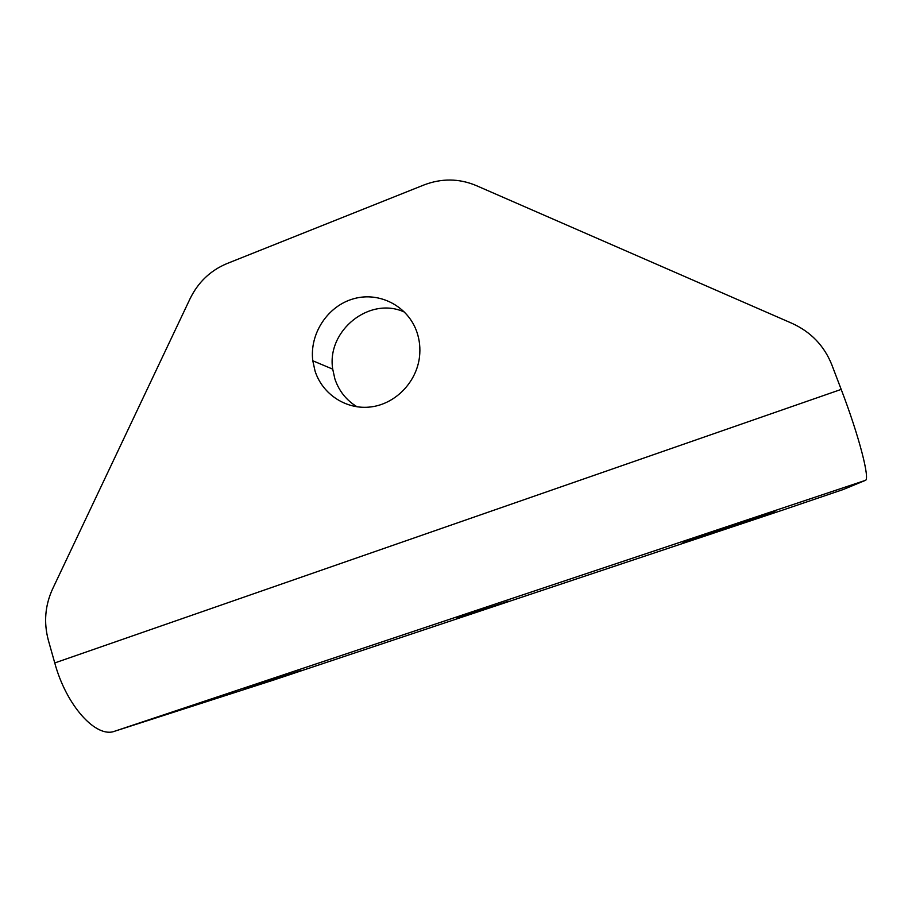 <?xml version="1.0" encoding="UTF-8"?>
<svg xmlns="http://www.w3.org/2000/svg" width="912" height="912" viewBox="0 0 912 912"><rect width="100%" height="100%" fill="white"/><g stroke="black" fill="none" stroke-linecap="round" stroke-linejoin="round"><path stroke-width="1.37" d="M315.039 371.013C322.506 394.508 346.571 410.138 371.081 406.9C395.591 403.822 416.681 382.082 419.52 356.706C420.443 348.373 419.623 340.29 417.035 332.481C408.416 306.352 379.666 291.293 353.708 298.737C327.682 305.885 309.373 333.758 312.793 360.776L315.039 371.013M404.734 312.235C369.953 295.693 326.393 330.543 332.72 369.143L334.875 378.89C338.956 391.02 346.389 400.345 357.185 406.855M728.711 527.683L682.906 542.72L728.574 527.056L775.063 511.792L728.711 527.683M508.349 601.259L457.083 618.085L508.349 601.259M301.199 670.434L243.88 689.244L301.199 670.434M865.26 480.419L843.269 489.505L783.271 509.899L273.258 680.17L114.684 731.219C96.307 738.526 66.394 705.979 54.754 662.944L48.336 640.201C43.639 622.543 45.053 605.477 52.577 588.981L190.118 298.623C198.212 282.15 210.467 270.476 226.906 263.602L423.943 184.976C441.579 178.228 458.918 178.387 475.961 185.455L791.89 323.281C810.836 331.877 824.129 345.671 831.767 364.675L841.195 389.401C859.115 436.073 870.424 480.077 865.26 480.419L114.684 731.219M54.754 662.944L841.195 389.401M332.72 369.143L312.793 360.776"/></g></svg>
